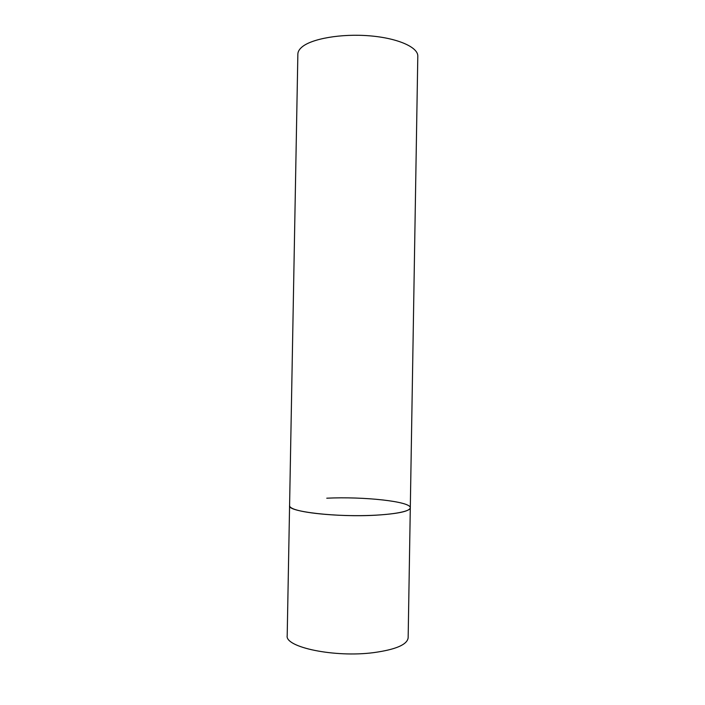 <?xml version="1.0" encoding="UTF-8"?>
<svg xmlns="http://www.w3.org/2000/svg" width="705" height="705" viewBox="0 0 705 705"><rect width="100%" height="100%" fill="white"/><g stroke="black" fill="none" stroke-linecap="round" stroke-linejoin="round"><path stroke-width="1.06" d="M326.767 498.197C363.357 496.382 411.068 501.458 410.301 507.811C409.543 511.328 398.113 513.778 376.012 515.179C337.069 517.505 287.155 511.636 289.588 505.705C289.57 506.772 290.857 507.838 293.465 508.913C302.983 512.887 332.769 515.963 361.251 515.637C389.777 515.329 410.521 511.777 410.301 507.811L408.151 637.761C407.331 644.599 395.84 649.561 373.668 652.627C334.593 657.791 284.661 647.216 287.199 635.646L297.863 54.091C297.907 51.685 299.255 49.35 301.899 47.094C311.584 38.687 341.308 33.47 369.543 35.823C397.832 38.105 418.224 47.279 417.801 56.188L410.301 507.811"/></g></svg>
